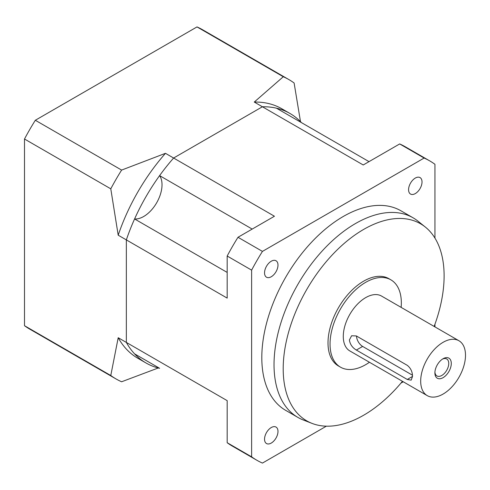 <?xml version="1.0" encoding="UTF-8"?>
<svg xmlns="http://www.w3.org/2000/svg" width="490" height="490" viewBox="0 0 490 490"><rect width="100%" height="100%" fill="white"/><g stroke="black" fill="none" stroke-linecap="round" stroke-linejoin="round"><path stroke-width="0.73" d="M300.493 121.63L294.11 82.988A172.841 99.788 120 0 0 288.867 79.57A172.841 99.788 120 0 0 283.287 76.74L197.005 26.919L35.323 120.264A172.841 99.788 120 0 0 24.5 139.013L24.5 325.703A172.841 99.788 120 0 0 29.743 329.121L116.026 378.942A172.841 99.788 120 0 0 121.612 381.771L158.264 367.978M288.867 79.57L202.584 29.749A172.841 99.788 120 0 0 197.005 26.919M283.287 76.74L254.255 102.061L262.407 106.765L173.613 158.025L165.467 153.321L121.612 170.079L35.323 120.264M121.612 170.079A172.841 99.788 120 0 0 110.783 188.828L24.5 139.013M110.783 188.828L118.2 235.194L126.347 239.898L126.347 342.424L118.2 337.72L110.783 375.518L24.5 325.703M110.783 375.518A172.841 99.788 120 0 0 116.026 378.942M251.621 456.827L227.176 442.715L227.176 400.636L126.347 342.424A144.036 83.159 120 0 0 145.996 362.974A144.036 83.159 120 0 0 159.599 368.302L134.579 353.854A144.036 83.159 -60 0 1 126.347 342.424L126.347 239.898A144.036 83.159 -60 0 1 134.579 218.957A25.927 14.97 120 0 0 156.653 202.811A25.927 14.97 120 0 0 159.599 175.622A144.036 83.159 -60 0 1 173.613 158.025A144.036 83.159 120 0 0 126.347 239.898L227.176 298.11L227.176 256.025A172.841 99.788 120 0 1 237.999 237.276L274.443 216.237L173.613 158.025L262.407 106.765L363.231 164.977L399.681 143.938A172.841 99.788 120 0 1 405.261 146.767L429.705 160.879A172.841 99.788 120 0 0 424.12 158.05L262.444 251.395A172.841 99.788 120 0 0 251.621 270.137L251.621 456.827A172.841 99.788 120 0 0 256.864 460.251A172.841 99.788 120 0 0 262.444 463.081L326.358 426.178M301.442 122.616A144.036 83.159 120 0 0 290.025 113.502A144.036 83.159 120 0 0 262.407 106.765A144.036 83.159 -60 0 1 276.421 108.174L369.019 161.633M290.025 113.502L281.879 108.798A144.036 83.159 120 0 0 254.255 102.061M118.2 337.72A144.036 83.159 120 0 0 137.843 358.27L145.996 362.974M165.467 153.321A144.036 83.159 120 0 0 118.2 235.194M451.29 363.458A11.595 6.695 120 0 0 443.095 358.723A11.595 6.695 120 0 0 434.893 372.921A11.595 6.695 120 0 0 443.095 377.655A11.595 6.695 120 0 0 451.29 363.458M434.924 372.143A9.794 5.653 120 0 0 436.921 375.934A9.794 5.653 120 0 0 444.473 373.313A9.794 5.653 120 0 0 448.748 363.458A9.794 5.653 120 0 0 446.715 358.974A9.794 5.653 120 0 0 442.427 359.133M401.139 307.377A50.415 29.106 120 0 0 401.335 302.918A50.415 29.106 120 0 0 390.898 279.839A50.415 29.106 120 0 0 352.047 293.345A50.415 29.106 120 0 0 330.046 344.078A50.415 29.106 120 0 0 340.483 367.157A50.415 29.106 120 0 0 369.448 362.263M390.898 279.839L388.858 278.663A50.415 29.106 120 0 0 350.013 292.169A50.415 29.106 120 0 0 328.006 342.902A50.415 29.106 120 0 0 338.449 365.981L340.483 367.157M434.14 326.432A113.784 65.697 120 0 0 444.112 275.87A113.784 65.697 120 0 0 425.351 227.072A113.784 65.697 120 0 0 336.183 250.862A113.784 65.697 120 0 0 283.196 368.774A113.784 65.697 120 0 0 312.014 423.385A113.784 65.697 120 0 0 402.449 381.312M425.351 227.072L417.982 221.162A115.23 66.53 120 0 0 413.119 217.829A115.23 66.53 120 0 0 324.325 248.7A115.23 66.53 120 0 0 274.026 364.658A115.23 66.53 120 0 0 297.889 417.407A115.23 66.53 120 0 0 303.212 419.961L312.014 423.385M413.119 217.829L400.894 210.774A115.23 66.53 120 0 0 312.099 241.644A115.23 66.53 120 0 0 261.807 357.602A115.23 66.53 120 0 0 285.67 410.351L297.889 417.407M422.025 181.943A9.506 5.488 120 0 0 420.053 177.594A9.506 5.488 120 0 0 412.727 180.142A9.506 5.488 120 0 0 408.58 189.71A9.506 5.488 120 0 0 410.547 194.058A9.506 5.488 120 0 0 417.872 191.51A9.506 5.488 120 0 0 422.025 181.943M277.989 265.102A9.506 5.488 120 0 0 276.017 260.754A9.506 5.488 120 0 0 268.692 263.295A9.506 5.488 120 0 0 264.545 272.863A9.506 5.488 120 0 0 266.511 277.218A9.506 5.488 120 0 0 273.837 274.67A9.506 5.488 120 0 0 277.989 265.102M277.989 431.421A9.506 5.488 120 0 0 276.017 427.066A9.506 5.488 120 0 0 268.692 429.614A9.506 5.488 120 0 0 264.545 439.181A9.506 5.488 120 0 0 266.511 443.536A9.506 5.488 120 0 0 273.837 440.988A9.506 5.488 120 0 0 277.989 431.421M420.69 381.122A31.685 18.295 120 0 0 427.249 395.632A31.685 18.295 120 0 0 451.67 387.143A31.685 18.295 120 0 0 465.5 355.25A31.685 18.295 120 0 0 458.94 340.746A31.685 18.295 120 0 0 434.52 349.235A31.685 18.295 120 0 0 420.69 381.122M412.537 376.418L411.171 380.136L407.276 379.456L356.353 350.056C352.353 347.661 350.032 344.299 349.395 339.962L351.606 335.766L356.353 335.944L407.276 365.344C410.706 368.076 412.458 371.769 412.537 376.418L407.276 379.456M458.94 340.746L381.532 296.058A31.685 18.295 120 0 0 357.112 304.547A31.685 18.295 120 0 0 343.282 336.434A31.685 18.295 120 0 0 349.848 350.944L427.249 395.632M227.176 442.715A172.841 99.788 120 0 0 232.419 446.139L256.864 460.251M400.949 383.113L403.258 381.777M434.949 326.897L434.949 324.227M434.949 238.097L434.949 164.297A172.841 99.788 120 0 0 429.705 160.879M251.621 270.137L227.176 256.025M262.444 251.395L237.999 237.276M424.12 158.05L399.681 143.938M134.579 218.957L227.176 272.416M159.599 175.622L252.197 229.081M356.524 336.042A8.642 4.992 -120 0 0 362.637 346.43L412.482 375.211M356.353 350.056L362.637 346.43"/></g></svg>
